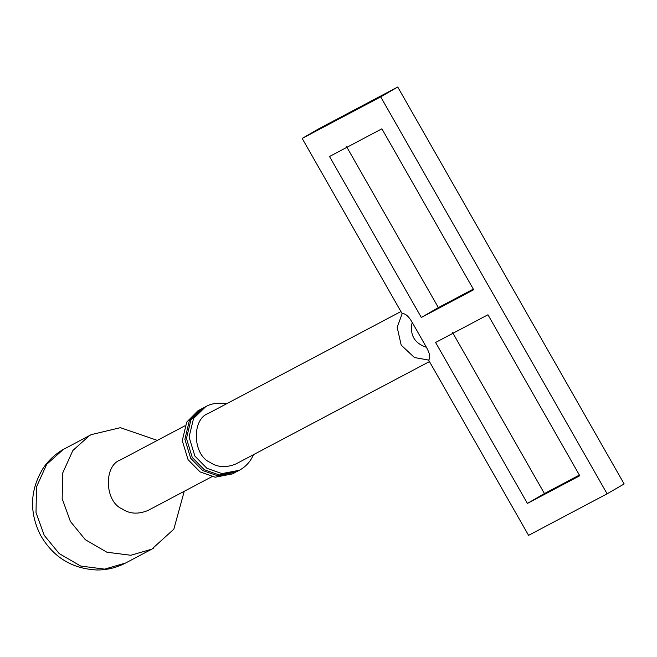 <?xml version="1.0" encoding="UTF-8"?>
<svg xmlns="http://www.w3.org/2000/svg" width="657" height="657" viewBox="0 0 657 657"><rect width="100%" height="100%" fill="white"/><g stroke="black" fill="none" stroke-linecap="round" stroke-linejoin="round"><path stroke-width="0.99" d="M487.954 314.769L579.77 475.734L527.407 503.426L435.591 342.469L487.954 314.769M452.624 332.606L544.439 493.563L579.392 475.077M544.439 493.563L527.407 503.426M381.881 128.805L473.689 289.762L421.334 317.462L329.518 156.497L381.881 128.805M346.551 146.634L438.367 307.599L473.319 289.113M438.367 307.599L421.334 317.462M380.707 96.875L397.74 87.011L319.203 128.558L302.171 138.422L402.15 313.709C405.172 313.241 408.514 316.107 412.169 322.308L426.434 347.315C429.908 353.606 430.631 357.86 428.594 360.069L528.581 535.356L607.117 493.809L380.707 96.875L302.171 138.422M397.74 87.011L624.15 483.946L607.117 493.809M400.918 311.541L208.302 413.442C191.433 419.215 192.706 455.145 210.026 462.339C217.475 467.431 226.131 467.956 235.986 463.916M148.022 510.448C138.167 514.488 129.511 513.963 122.062 508.871C104.734 501.677 103.469 465.747 120.338 459.974L184.904 425.802M226.501 403.8C218.296 402.478 211.373 403.423 205.74 406.642L193.552 418.468L189.068 437.053L194.883 456.073L206.898 468.31L221.959 473.607L239.345 470.281C245.981 466.577 250.67 461.378 253.421 454.693M236.725 471.669L219.339 474.986L204.278 469.698L192.263 457.461L186.448 438.441L190.941 419.848L202.118 408.58L205.74 406.642M232.537 473.886L215.151 477.204L200.089 471.915L188.074 459.678L182.26 440.658L186.752 422.065L197.929 410.797L202.34 408.449M235.978 472.046L217.771 475.824L202.709 470.527L190.694 458.29L184.88 439.27L189.364 420.685L201.551 408.859M426.434 347.315C414.353 343.217 409.607 334.881 412.169 322.308M402.15 313.709L397.181 327.285L401.181 345.106L414.452 357.556L428.594 360.069M157.327 440.387L120.354 427.674L91.224 434.647L89.418 435.648L72.861 450.488L62.686 473.04L62.185 498.704L70.414 521.486L85.344 539.717L106.877 552.208L130.792 555.272L151.792 549.162L153.598 548.16M63.696 449.232L63.031 449.61C54.827 454.398 48.092 460.771 42.836 468.72C29.935 490.27 29.171 512.444 40.545 535.25C53.242 557.235 72.081 568.806 97.064 569.989C107.173 570.013 116.683 567.681 125.618 563.008L104.619 569.126L80.696 566.055L59.163 553.564L44.233 535.34L36.012 512.55L36.505 486.894L46.688 464.335L63.236 449.495L91.224 434.647M236.027 463.899L429.456 361.58M125.618 563.008L151.792 549.162L173.834 529.181L184.247 491.28M239.386 470.256L236.775 471.644M232.586 473.861L235.198 472.473M148.063 510.432L211.825 476.703"/></g></svg>
